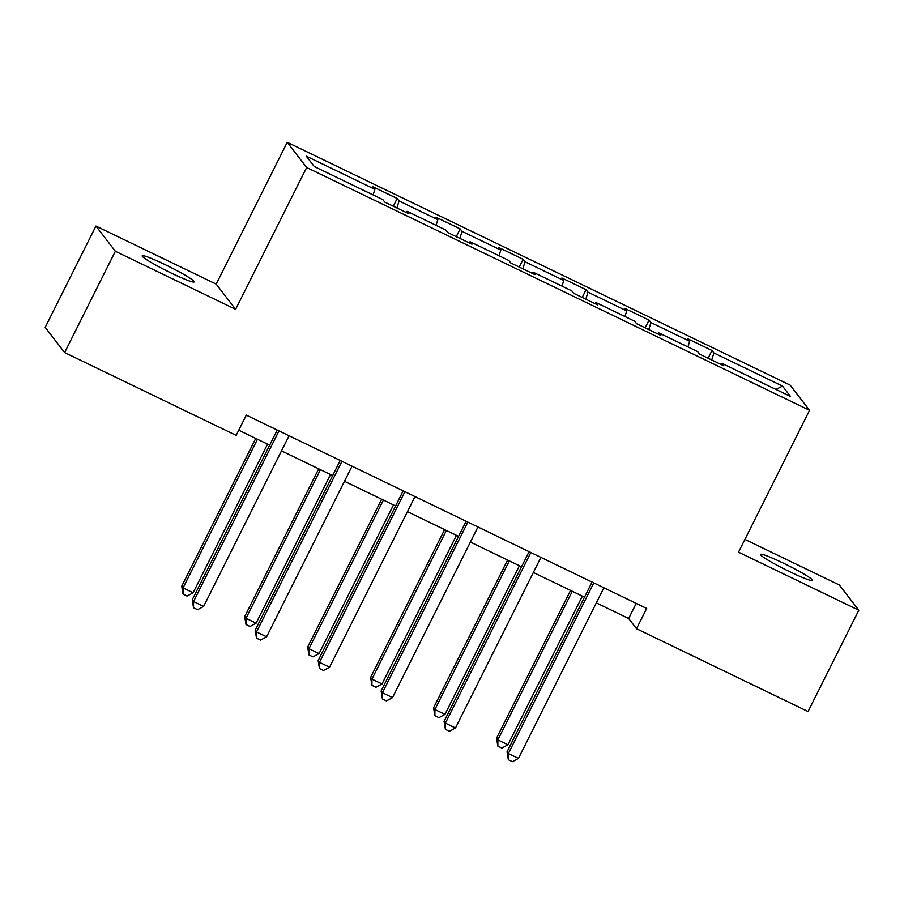 <?xml version="1.0" encoding="UTF-8"?>
<svg xmlns="http://www.w3.org/2000/svg" width="904" height="904" viewBox="0 0 904 904"><rect width="100%" height="100%" fill="white"/><g stroke="black" fill="none" stroke-linecap="round" stroke-linejoin="round"><path stroke-width="1.36" d="M171.557 273.223A29.109 2.429 26.6 0 0 194.224 281.89A29.109 2.429 26.6 0 0 164.844 264.499A29.109 2.429 26.6 0 0 142.177 255.832A29.109 2.429 26.6 0 0 171.557 273.223M789.893 571.78A29.109 2.429 26.6 0 0 812.56 580.458A29.109 2.429 26.6 0 0 783.169 563.068A29.109 2.429 26.6 0 0 760.501 554.389A29.109 2.429 26.6 0 0 789.893 571.78M95.937 226.056L115.35 251.255L235.628 309.337L216.203 284.127L95.937 226.056L45.2 327.361L64.625 352.571L236.159 435.389L246.295 415.128L646.676 608.448L636.529 628.721L808.063 711.538L858.8 610.234L839.375 585.024L744.907 539.405M216.203 284.127L287.235 142.301L790.13 385.115L809.543 410.326L306.648 167.5L287.235 142.301M782.525 386.11L713.911 352.989L712.002 350.492L687.786 338.808L689.695 341.294L650.959 322.581L649.038 320.095L624.822 308.4L626.732 310.886L587.995 292.184L586.074 289.698L561.859 278.003L563.78 280.489L525.032 261.776L523.111 259.29L498.895 247.594L500.816 250.08L462.068 231.379L460.147 228.893L435.931 217.197L437.852 219.683L399.105 200.97L397.184 198.484L372.968 186.8L374.889 189.286L306.275 156.155L314.253 166.505L382.867 199.637L384.776 202.123L408.992 213.819L407.082 211.333L445.83 230.034L447.74 232.531L471.956 244.216L470.046 241.73L508.794 260.442L510.703 262.928L534.919 274.624L533.01 272.138L571.757 290.839L573.667 293.325L597.883 305.021L595.973 302.535L634.71 321.248L636.631 323.734L660.847 335.429L658.937 332.932L697.673 351.645L699.594 354.131L723.81 365.826L721.889 363.34L790.503 396.472L782.525 386.11L775.937 389.432M406.212 212.474L407.082 211.333M399.105 200.97L396.879 207.965M437.852 219.683L436.056 225.322M469.176 242.871L470.046 241.73M462.068 231.379L459.842 238.373M500.816 250.08L499.019 255.719M532.14 273.279L533.01 272.138M525.032 261.776L522.806 268.77M563.78 280.489L561.983 286.127M595.103 303.676L595.973 302.535M587.995 292.184L585.769 299.167M626.732 310.886L624.946 316.524M658.067 334.084L658.937 332.932M650.959 322.581L648.733 329.576M689.695 341.294L687.91 346.933M721.03 364.481L721.889 363.34M713.911 352.989L711.697 359.973M115.35 251.255L64.625 352.571M235.628 309.337L306.648 167.5M809.543 410.326L738.523 552.163L858.8 610.234M596.324 602.889L628.664 618.494L636.529 628.721M238.746 430.225L269.674 445.163M281.517 450.881L332.638 475.56M344.481 481.278L395.602 505.969M407.444 511.675L458.565 536.366M470.408 542.084L521.529 566.774M533.371 572.481L584.492 597.171M374.889 189.286L373.092 194.925M636.224 603.409L628.664 618.494M712.002 350.492L708.114 358.244M649.038 320.095L645.151 327.847M586.074 289.698L582.199 297.45M523.111 259.29L519.235 267.042M460.147 228.893L456.271 236.645M397.184 198.484L393.308 206.236M592.052 582.074L507.042 751.834L508.353 753.54L593.792 582.922M518.444 758.411L512.387 761.699L508.353 759.755L508.353 753.54L518.444 758.411L603.883 587.792M508.353 759.755L507.042 751.834M570.548 590.436L496.545 738.206L497.855 739.913L507.946 744.783L582.379 596.154M572.288 591.284L497.855 739.913L497.855 746.128L496.545 738.206M507.946 744.783L501.889 748.083L497.855 746.128M529.089 551.677L444.079 721.437L445.389 723.132L530.829 552.513M455.48 728.002L449.424 731.302L445.389 729.358L445.389 723.132L455.48 728.002L540.92 557.395M445.389 729.358L444.079 721.437M466.125 521.269L381.115 691.029L382.437 692.735L467.865 522.116M392.517 697.606L386.46 700.905L382.426 698.95L382.437 692.735L392.517 697.606L477.956 526.987M382.426 698.95L381.115 691.029M507.585 560.039L433.581 707.809L434.903 709.516L444.983 714.386L519.416 565.746M509.325 560.875L434.903 709.516L434.892 715.731L433.581 707.809M444.983 714.386L438.926 717.674L434.892 715.731M444.621 529.631L370.617 677.401L371.939 679.107L382.03 683.978L456.452 535.349M446.361 530.478L371.939 679.107L371.928 685.322L370.617 677.401M382.03 683.978L375.962 687.277L371.928 685.322M403.161 490.872L318.151 660.632L319.474 662.327L404.913 491.719M329.553 667.208L323.496 670.497L319.462 668.553L319.474 662.327L329.553 667.208L414.992 496.59M319.462 668.553L318.151 660.632M340.198 460.475L255.188 630.224L256.51 631.93L341.949 461.311M266.601 636.8L260.533 640.1L256.499 638.145L256.51 631.93L266.601 636.8L352.04 466.181M256.499 638.145L255.188 630.224M277.234 430.067L192.236 599.827L193.546 601.533L278.986 430.914M203.637 606.403L197.569 609.691L193.535 607.748L193.546 601.533L203.637 606.403L289.077 435.784M193.535 607.748L192.236 599.827M381.657 499.234L307.665 647.004L308.976 648.71L319.067 653.581L393.489 504.94M383.398 500.07L308.976 648.71L308.965 654.925L307.665 647.004M319.067 653.581L312.999 656.869L308.965 654.925M318.694 468.826L244.701 616.607L246.012 618.302L256.103 623.172L330.525 474.543M320.434 469.673L246.012 618.302L246.001 624.528L244.701 616.607M256.103 623.172L250.035 626.472L246.001 624.528M255.73 438.429L181.738 586.199L183.049 587.905L193.14 592.775L267.561 444.146M257.47 439.265L183.049 587.905L183.037 594.12L181.738 586.199M193.14 592.775L187.071 596.075L183.037 594.12"/></g></svg>
